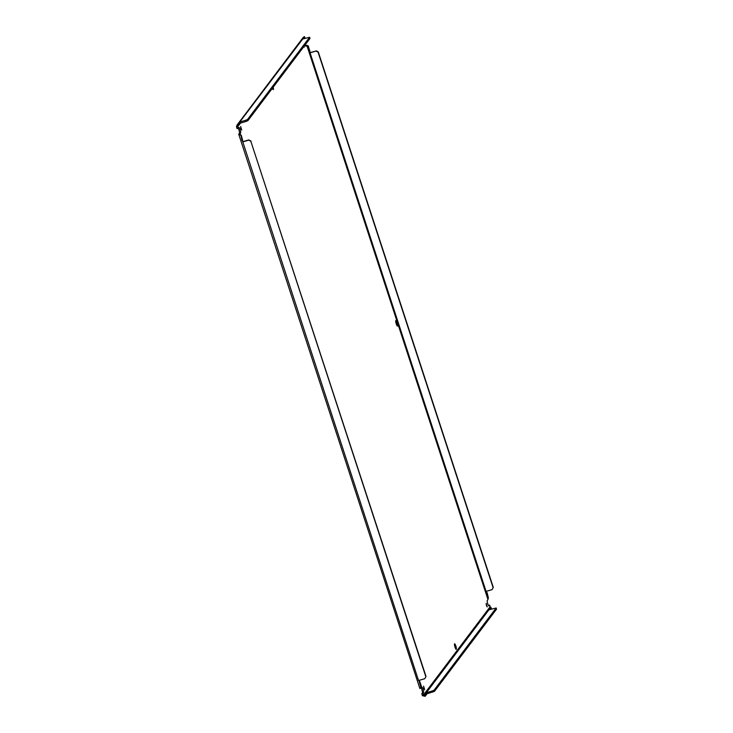 <?xml version="1.0" encoding="UTF-8"?>
<svg xmlns="http://www.w3.org/2000/svg" width="733" height="733" viewBox="0 0 733 733"><rect width="100%" height="100%" fill="white"/><g stroke="black" fill="none" stroke-linecap="round" stroke-linejoin="round"><path stroke-width="1.1" d="M488.471 605.467L489.635 605.119L489.058 605.889A2.877 0.586 -106.4 0 1 488.984 605.944A2.877 0.586 -106.4 0 1 487.738 603.754A2.877 0.586 -106.4 0 1 487.28 600.474L487.967 599.567L306.797 45.254L308.062 45.904L307.439 45.803M306.797 45.254L306.11 46.161A2.877 0.586 -106.4 0 1 306.037 46.216A2.877 0.586 -106.4 0 1 305.12 44.915M486.41 605.513L486.171 603.369L487.207 606.915L486.41 605.513M240.91 128.605L240.662 126.461L241.707 130.016L240.91 128.605M423.857 688.333L423.61 686.189L424.654 689.744L423.857 688.333M454.982 647.129A2.877 0.586 -106.4 0 1 454.597 643.794A2.877 0.586 -106.4 0 1 455.844 645.984A2.877 0.586 -106.4 0 1 456.219 649.319A2.877 0.586 -106.4 0 1 454.982 647.129M396.26 323.885A2.877 0.586 -106.4 0 1 395.884 320.55A2.877 0.586 -106.4 0 1 397.13 322.74A2.877 0.586 -106.4 0 1 397.506 326.084A2.877 0.586 -106.4 0 1 396.26 323.885M421.182 687.994A2.877 0.586 -106.4 0 1 422.226 690.816A2.877 0.586 -106.4 0 1 422.364 692.978L421.787 693.748L422.309 695.351A1.887 1.823 37.1 0 0 422.501 695.764L425.25 696.176L426.798 694.114L426.377 692.951M238.573 125.517L237.712 126.653A0.632 0.614 37.1 0 1 237.684 126.507L236.447 126.552A1.887 1.823 37.1 0 0 236.539 127.001L237.061 128.605L238.234 128.257A2.877 0.586 -106.4 0 1 239.279 131.079A2.877 0.586 -106.4 0 1 239.416 133.25L238.711 134.231L419.881 688.534L421.768 687.215A2.877 0.586 -106.4 0 1 421.841 687.16A2.877 0.586 -106.4 0 1 423.152 689.561A2.877 0.586 -106.4 0 1 423.537 692.639L422.959 693.409L423.482 695.003L490.157 606.722A0.632 0.614 -142.9 0 0 490.221 606.86L490.753 607.4L489.204 609.764M306.834 45.217L305.514 45.73M309.674 52.455L310.215 52.492A0.834 0.806 -142.9 0 0 310.59 52.464L316.024 51.063L310.398 52.721A0.834 0.806 37.1 0 1 310.032 52.739L309.793 52.584M486.217 592.585L486.758 592.621A0.834 0.806 -142.9 0 0 487.133 592.603L488.37 597.917M486.758 592.621L488.27 598.064L487.967 599.567M490.157 606.722L489.635 605.119M423.482 695.003A0.632 0.614 37.1 0 0 423.546 695.15L422.501 695.764M421.787 693.748L422.959 693.409M419.038 680.288L419.496 681.69L418.845 680.536A0.834 0.806 37.1 0 1 419.166 680.352L424.783 678.703L426.01 676.458L424.783 678.703M418.607 680.71L242.302 140.406A0.834 0.806 37.1 0 1 242.623 140.223L241.065 135.458L238.711 134.24L239.902 133.818L240.8 134.964L242.055 140.571M419.89 688.553L421.191 686.876L421.044 688.012M420.879 687.242L419.303 681.937A0.834 0.806 -142.9 0 0 419.679 681.919L420.999 687.123M237.712 126.653L238.234 128.257L238.821 127.487A2.877 0.586 -106.4 0 1 238.894 127.432A2.877 0.586 -106.4 0 1 240.204 129.823A2.877 0.586 -106.4 0 1 240.589 132.902L239.966 134.002M236.447 126.552L239.764 122.008L245.747 120.239L246.132 121.421L240.186 123.171M239.874 122.219L238.326 124.28L238.711 125.453L240.259 123.401L239.838 122.237M239.764 122.008L304.507 36.65L303.38 37.2L236.906 125.215M302.702 39.032L309.628 37.255L247.543 119.461L245.747 120.239M304.277 46.023L304.259 47.187L303.81 46.646M273.171 87.209A2.877 0.586 -106.4 0 1 273.272 89.591A2.877 0.586 -106.4 0 1 272.355 88.29M307.603 45.932L309.573 51.337A0.834 0.806 37.1 0 1 309.894 51.154L308.062 45.904M488.27 598.064L486.941 592.85A0.834 0.806 37.1 0 1 486.575 592.869L486.336 592.722M486.575 592.869L486.116 591.476A0.834 0.806 37.1 0 1 486.437 591.293L492.054 589.644L493.098 587.637L318.076 52.162L316.024 51.063M492.054 589.644L493.282 587.39L318.259 51.915L316.207 50.815M310.215 52.492L309.573 51.328M426.725 693.894L434.467 691.356L496.553 609.15L496.168 607.978L489.571 609.664M423.546 695.15L424.462 695.177L489.131 609.544M490.881 609.279L491.431 608.546L490.753 607.4M425.25 696.176L424.865 694.994L424.847 696.35M242.495 140.159L242.76 141.799A0.834 0.806 37.1 0 0 243.136 141.781L248.753 140.131L250.805 141.222L425.827 676.706M238.711 125.453L237.684 126.507L238.326 124.28M308.52 46.152L307.878 46.152M309.894 51.154L308.336 46.399M434.467 691.356L434.083 690.184L496.168 607.978M432.672 692.135L432.287 690.962L434.083 690.184M426.304 692.731L432.287 690.962M489.488 609.425L491.046 607.373M424.865 694.994L426.414 692.942M250.805 141.222L426.01 676.458M248.753 140.131L250.998 140.974M242.944 141.551A0.834 0.806 -142.9 0 0 243.319 141.533L248.936 139.884M419.862 681.672L421.42 686.427M240.8 134.964L241.065 135.458M241.258 135.211L242.623 140.223M304.342 38.556L304.891 37.823L304.507 36.65M247.543 119.461L247.928 120.643L246.132 121.421M309.628 37.255L310.004 38.437L247.928 120.643M422.364 692.978L423.537 692.639M239.416 133.25L240.589 132.902M302.592 38.822L304.213 36.677M310.032 52.739L486.098 591.494M427.046 693.785L426.67 692.612M240.506 123.071L240.122 121.898"/></g></svg>
